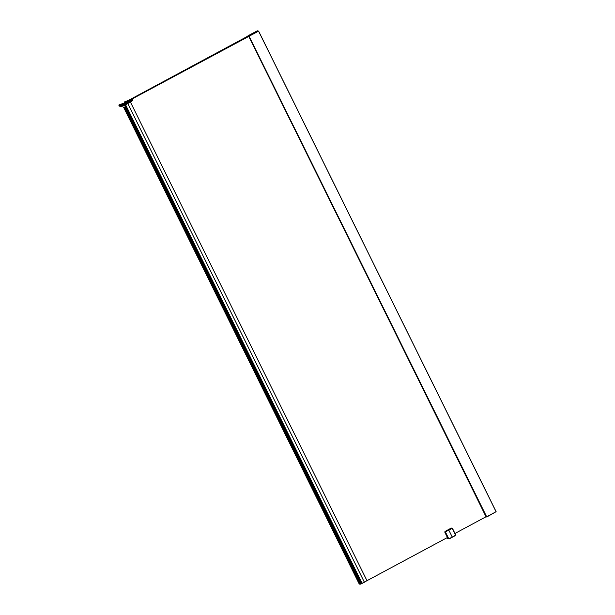 <?xml version="1.0" encoding="UTF-8"?>
<svg xmlns="http://www.w3.org/2000/svg" width="615" height="615" viewBox="0 0 615 615"><rect width="100%" height="100%" fill="white"/><g stroke="black" fill="none" stroke-linecap="round" stroke-linejoin="round"><path stroke-width="0.92" d="M445.867 531.683A68.073 12.308 -26.3 0 0 448.796 530.122A68.073 12.308 -26.3 0 0 451.694 528.546L452.425 528.777A68.073 12.523 61.7 0 1 455.361 534.719L455.115 535.473A68.073 12.308 153.7 0 1 452.225 537.049A68.073 12.308 153.7 0 1 449.288 538.609L448.558 538.371A68.073 12.523 -118.3 0 0 445.621 532.436L445.867 531.683L445.283 531.291A0.838 0.807 107.2 0 0 444.922 532.421L447.428 537.518L361.051 583.873L124.576 105.403M129.542 100.268L123.922 103.328L125.153 101.998L124.23 102.044L129.05 100.068L248.03 36.054A4.928 0.892 153.7 0 1 247.945 35.97A4.928 0.892 153.7 0 1 247.93 35.893L248.237 35.685A268.494 48.547 -26.3 0 1 252.604 33.325A268.494 48.547 -26.3 0 1 257.362 30.781L257.377 30.935M124.184 102.105L124.43 102.597M124.876 105.265L361.397 583.82M129.688 100.545L125.983 102.536A712.024 128.743 153.7 0 1 125.337 102.882L122.846 103.751A815.244 147.408 153.7 0 1 122.439 103.628L118.956 104.973L119.356 105.342A5.589 1.007 -26.3 0 0 125.575 103.166L130.072 100.745A3.352 0.607 -26.3 0 0 132.256 99A3.352 0.607 -26.3 0 0 132.148 98.923L249.075 36.254L486.765 516.984L496.121 511.672L258.561 31.15A268.494 48.547 153.7 0 1 249.075 36.254M258.561 31.15L257.339 30.858M124.115 102.128L124.368 102.644M130.972 100.13L130.78 99.668M118.849 105.119L119.602 105.834A5.589 1.007 -26.3 0 0 125.814 103.658L130.319 101.237A3.352 0.607 -26.3 0 0 132.494 99.492L132.256 99M256.655 32.103L257.178 31.819L256.862 31.134L257.854 31.45A268.079 48.47 153.7 0 1 256.655 32.103M256.862 31.134A268.079 48.47 153.7 0 0 255.64 31.788L257.101 31.665M119.095 105.611L118.895 105.196M125.752 107.779L125.16 108.071L360.444 584.135L361.036 583.835M123.969 107.994L359.252 584.05L123.969 107.994L125.16 108.071M125.083 108.102L360.444 584.135M360.367 584.158L359.252 584.05M125.452 107.164L124.268 107.802L123.63 107.494M367.017 580.76L130.526 102.267M127.874 103.697L364.403 582.267M486.15 516.692L454.985 533.451M486.165 516.731L248.691 36.239L486.111 516.715M485.935 516.808L486.749 516.992L496.128 511.68L258.615 31.111L496.074 511.718A268.494 48.547 -26.3 0 1 486.588 516.823M451.087 528.17L452.594 528.654L451.702 528.108A0.838 0.807 107.2 0 0 451.087 528.17L445.283 531.291M446.89 538.04L447.374 538.456A0.838 0.807 -72.8 0 1 446.897 538.04L449.35 538.809L448.258 538.463L445.329 532.552L445.691 531.422L451.502 528.3L452.594 528.646L455.515 534.558L455.154 535.688L449.35 538.809L448.558 538.371M451.694 528.546L452.594 528.646M448.796 530.122L448.796 530.122A68.188 12.538 -118.3 0 1 450.541 533.589A68.188 12.538 61.7 0 1 452.225 537.049M119.625 105.842L119.21 105.78A1.007 0.969 107.2 0 0 119.771 106.249L119.771 106.249A1.007 0.969 107.2 0 0 119.848 106.264M119.133 105.688L120.356 106.426A5.204 0.938 -26.3 0 1 120.309 106.41A1.007 0.969 107.2 0 1 119.671 105.926A5.566 1.007 -26.3 0 0 125.86 103.758L125.575 103.166M130.072 100.745L130.365 101.344L125.86 103.758L126.098 104.389L130.595 101.967A2.967 0.538 -26.3 0 0 132.509 100.56L132.532 99.615A3.329 0.6 -26.3 0 0 132.502 99.584M130.488 102.251L130.365 101.344A3.329 0.6 -26.3 0 0 132.532 99.615L132.509 99.569M132.509 100.56L126.06 104.665C123.753 105.949 121.855 106.533 120.356 106.426A5.204 0.938 -26.3 0 0 126.098 104.389L126.098 104.389M119.602 105.834L119.356 105.342M124.607 108.194L359.89 584.25M125.629 104.896L362.158 583.474M248.921 36.308L486.035 516.754M256.955 31.104L257.278 31.765M445.621 532.436L444.922 532.421M447.374 538.456L449.357 538.817L455.169 535.688L455.361 534.719M455.523 534.566L452.425 528.777M118.849 105.165L119.095 105.657"/></g></svg>
